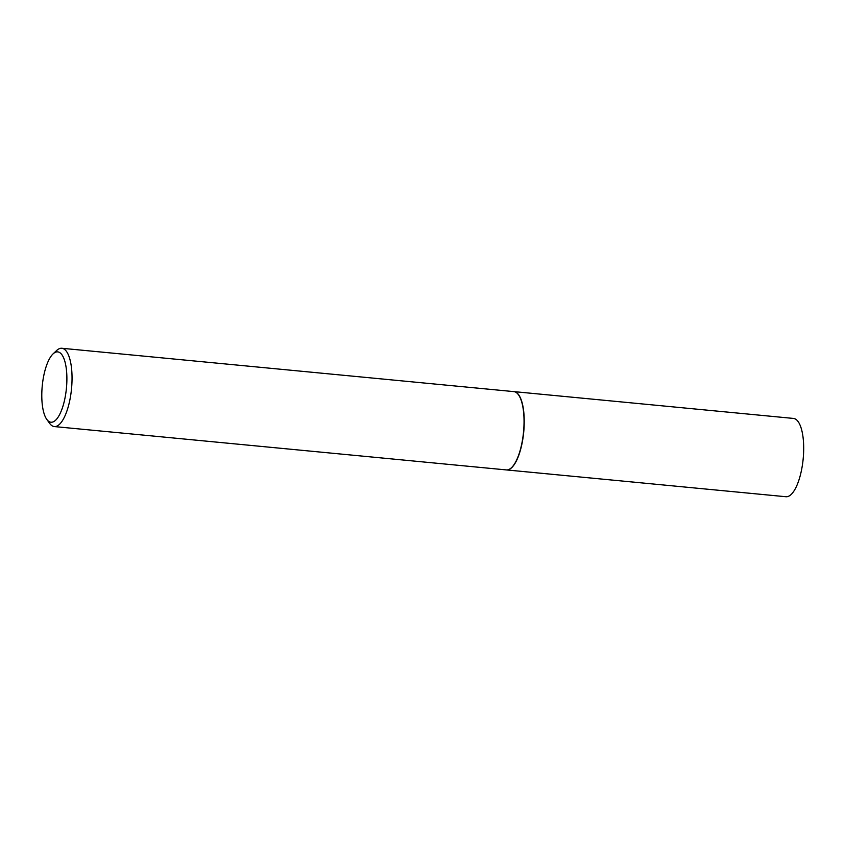 <?xml version="1.0" encoding="UTF-8"?>
<svg xmlns="http://www.w3.org/2000/svg" width="845" height="845" viewBox="0 0 845 845"><rect width="100%" height="100%" fill="white"/><g stroke="black" fill="none" stroke-linecap="round" stroke-linejoin="round"><path stroke-width="1.27" d="M506.419 469.926A39.335 13.52 -84.5 0 0 506.514 469.936L785.966 496.733A39.335 13.52 -84.5 0 0 802.75 462.627A39.335 13.52 -84.5 0 0 795.969 419.395A39.335 13.52 -84.5 0 0 793.476 418.433L514.024 391.626A39.335 13.52 -84.5 0 0 513.929 391.626M506.514 469.936A39.335 13.52 -84.5 0 0 523.298 435.819A39.335 13.52 -84.5 0 0 516.517 392.598A39.335 13.52 -84.5 0 0 514.024 391.626M46.771 419.373L49.654 423.377A39.335 13.52 -84.5 0 0 51.82 425.605A39.335 13.52 -84.5 0 0 54.323 426.567L506.324 469.915A39.335 13.52 -84.5 0 0 511.51 467.676A39.335 13.52 -84.5 0 0 523.53 432.059A39.335 13.52 -84.5 0 0 518.492 394.805A39.335 13.52 -84.5 0 0 516.337 392.576A39.335 13.52 -84.5 0 0 513.834 391.615L61.833 348.267A39.335 13.52 -84.5 0 0 56.647 350.506L53.055 353.897A35.342 12.147 -84.5 0 0 42.25 385.901A35.342 12.147 -84.5 0 0 46.771 419.373A35.342 12.147 -84.5 0 0 48.725 421.37A35.342 12.147 -84.5 0 0 65.561 394.911A35.342 12.147 -84.5 0 0 59.953 352.745A35.342 12.147 -84.5 0 0 53.055 353.897M54.323 426.567A39.335 13.52 -84.5 0 0 71.107 392.45A39.335 13.52 -84.5 0 0 64.326 349.228A39.335 13.52 -84.5 0 0 61.833 348.267M511.595 467.591A39.134 13.446 -84.5 0 0 511.69 467.507A39.134 13.446 -84.5 0 0 523.657 432.07A39.134 13.446 -84.5 0 0 518.64 395.006A39.134 13.446 -84.5 0 0 518.566 394.9"/></g></svg>
